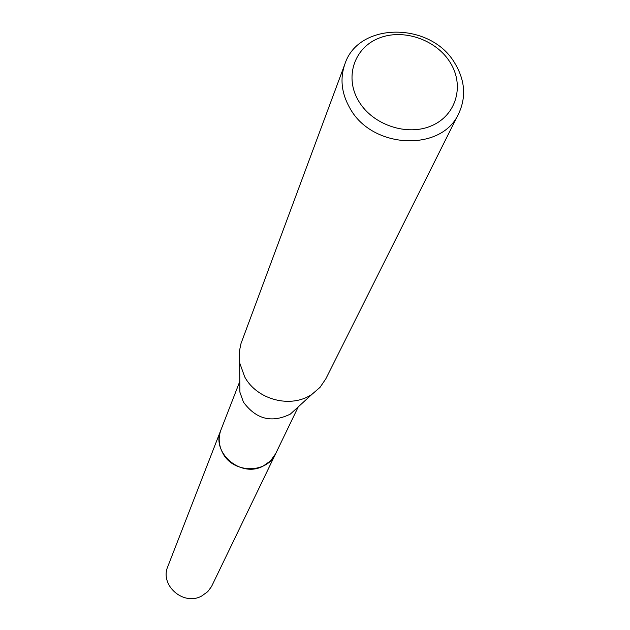<?xml version="1.0" encoding="UTF-8"?>
<svg xmlns="http://www.w3.org/2000/svg" width="630" height="630" viewBox="0 0 630 630"><rect width="100%" height="100%" fill="white"/><g stroke="black" fill="none" stroke-linecap="round" stroke-linejoin="round"><path stroke-width="0.94" d="M298.242 406.862L275.672 453.655C267.041 473.973 233.139 473.689 222.776 453.065C218.712 445.394 218.106 437.661 220.957 429.857L239.786 381.441M275.932 453.12C267.687 473.886 233.242 473.957 222.768 453.072C218.602 445.182 218.075 437.259 221.177 429.306M296.903 408.09L290.32 414.107C271.695 423.281 256.056 419.273 243.416 402.074L239.896 392.175L239.809 383.26M458.742 113.487L325.828 378.827L320.032 387.348L312.118 394.183C291.32 408.791 256.977 400.003 244.668 376.827L239.605 362.644L239.211 359.659L239.203 352.202L240.999 343.539L344.909 63.992C358.541 21.475 431.361 21.711 455.08 63.646C465.058 80.514 466.279 97.13 458.742 113.487C441.984 152.043 372.425 149.231 350.107 108.51C341.499 93.579 339.767 78.742 344.909 63.992M450.151 62.433C464.704 85.389 456.403 115.101 431.818 125.661C407.445 136.56 372.936 125.118 358.848 101.406C344.389 77.844 353.776 48.384 378.252 38.43C402.523 28.129 435.952 39.312 450.151 62.433M276.042 452.891L211.53 586.554L207.743 591.657L201.679 596.027C183.44 606.249 159.453 585.16 167.856 566.409L221.264 429.077M275.68 453.663L270.49 460.924L263.072 466.145C240.684 478.304 210.774 452.419 220.949 429.865M290.32 414.107L312.118 394.183M239.896 392.175L239.605 362.644"/></g></svg>
